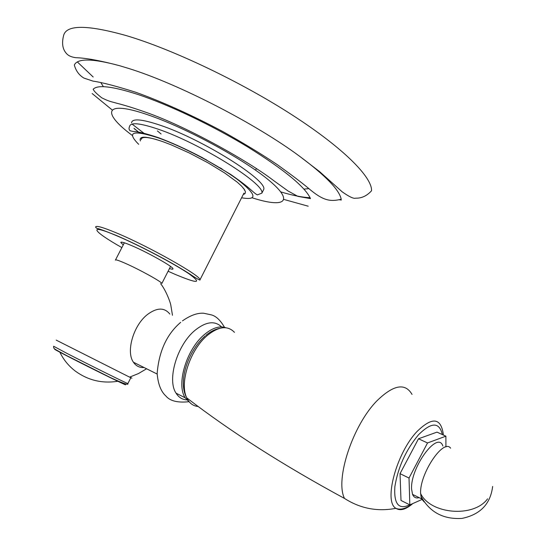 <?xml version="1.0" encoding="UTF-8"?>
<svg xmlns="http://www.w3.org/2000/svg" width="546" height="546" viewBox="0 0 546 546"><rect width="100%" height="100%" fill="white"/><g stroke="black" fill="none" stroke-linecap="round" stroke-linejoin="round"><path stroke-width="0.82" d="M169.472 268.55C171.956 269.328 173.13 269.41 172.986 268.782C173.239 266.741 147.454 252.245 131.572 245.577C124.317 242.52 120.734 241.509 120.816 242.54L123.259 244.901M200.02 279.743C200.464 280.603 198.3 279.518 193.523 276.494C188.254 272.87 180.781 268.298 171.103 262.776C152.157 252.204 133.968 243.127 116.537 235.538C92.458 225.955 99.447 229.491 96.806 228.33L95.611 227.232C95.414 225.15 102.416 227.075 116.612 232.992C148.56 246.273 200.853 275.771 200.02 279.743L243.953 193.113M141.141 139.585C141.434 136.739 146.669 136.766 156.845 139.674M131.504 122.816C132.221 118.264 141.776 119.062 160.169 125.218C202.156 139.175 267.233 180.078 263.786 189.346L261.875 193.141C265.233 184.029 200.068 143.243 158.122 129.163C139.749 122.966 130.221 122.106 129.538 126.583C128.713 128.378 128.924 129.777 130.18 130.794L133.333 131.504C137.64 131.504 145.884 133.517 158.06 137.531C171.656 142.581 186.452 149.304 202.45 157.705L230.624 174.392C240.083 180.992 246.621 185.947 250.232 189.25C255.05 193.577 257.541 195.413 257.705 194.751L261.875 193.141M244.779 190.11L244.239 189.96M143.557 137.585L143.113 137.217M137.804 94.444C112.401 86.254 97.509 84.534 93.127 89.291C94.178 90.697 93.851 91.489 101.713 97.795C109.575 101.768 111.445 101.638 116.523 103.174C124.392 105.132 133.947 108.088 145.202 112.053C185.244 125.798 247.904 160.783 273.362 180.385L288.001 190.957L297.877 196.383L310.497 198.614C305.323 187.053 284.493 169.895 248.02 147.133C212.844 125.723 169.001 104.805 137.804 94.444M128.808 68.496C178.167 83.784 255.74 123.71 299.508 156.204C325.512 175.559 339.407 189.906 341.209 199.242C330.057 201.945 322.973 200.682 308.367 188.193C301.617 182.541 291.366 174.768 277.607 164.878C261.377 153.986 243.236 142.943 223.205 131.763C192.499 115.363 161.391 101.385 135.626 92.226C116.216 86.097 102.013 82.398 93.011 81.115L83.913 78.078C79.095 75.184 75.901 70.83 74.331 65.015C77.484 58.169 92.567 58.402 119.574 65.704L128.808 68.496M308.197 206.197L284.002 199.467M92.172 93.55L112.196 109.958M299.508 156.204L319.587 171.615L342.185 191.83C349.208 196.785 353.685 198.894 355.603 198.164C361.588 198.375 366.898 195.905 371.553 190.745C372.222 177.17 343.263 147.884 291.96 114.81C240.766 81.791 172.905 49.44 126.433 35.654C86.903 24.536 65.936 24.597 63.527 35.824C61.637 43.503 62.64 49.427 66.551 53.604C68.352 55.719 71.417 57.077 75.751 57.692C85.729 57.937 100.334 60.613 119.574 65.704M77.355 61.937L93.154 76.979M341.325 200.041L339.373 199.768M310.108 197.713C302.552 197.413 292.786 195.482 280.828 191.919M219.424 167.567L221.185 168.4M134.466 128.904L136.002 130.044M132.077 124.072L144.697 133.838M243.598 188.39L243.188 188.254M134.016 128.344L139.599 132.958M145.216 137.203L145.57 137.462M178.208 145.959L177.068 145.243M203.098 158.251L206.62 159.964M170.55 266.441L161.848 283.49C161.923 281.92 138.916 269.219 124.863 263.124C118.427 260.326 115.274 259.33 115.404 260.135M56.204 340.117L129.6 377.143C132.651 378.603 132.733 378.576 129.859 377.061M136.793 363.902L140.752 365.875M129.634 377.136L130.856 377.689L129.825 377.074M58.736 351.344L59.753 351.958C63.275 359.384 68.352 365.683 75 370.85C87.831 380.309 102.157 383.77 117.977 381.245L120.611 382.261M144.076 367.526C139.558 367.799 136.009 366.032 133.429 362.223C125.771 351.747 133.429 325.307 147.379 314.564C156.934 307.473 164.414 307.309 169.826 314.066M186.684 399.89C182.193 399.556 178.651 397.324 176.065 393.188C166.776 379.709 177.252 344.676 195.106 330.248C206.04 321.56 214.865 320.454 221.574 326.924M190.063 402.764L185.19 397.788C176.003 384.309 186.575 349.106 204.416 334.541C212.455 327.839 219.615 325.58 225.907 327.75M445.918 446.956L445.884 436.179L436.998 432.125L418.495 438.772L400.027 473.662L401.003 500.457L409.828 504.873L421.84 499.542M412.96 495.277L413.704 494.956M400.027 473.662L409.022 478.043L409.828 504.873M418.495 438.772L427.525 442.956L409.022 478.043M445.884 436.179L427.525 442.956M419.116 497.631C416.025 498.518 413.834 497.433 412.537 494.376L411.595 489.107C410.155 467.622 437.81 430.125 442.867 446.007M424.215 501.979L421.519 498.819L420.618 493.543C430.541 514.291 473.696 517.963 487.585 498.832M450.621 448.184C443.516 438.042 419.396 474.044 420.618 493.543M168.1 271.239L174.836 274.235C197.877 283.886 202.607 283.743 189.032 273.826C174.29 263.773 139.182 245.25 116.789 235.783C86.951 222.993 92.322 230.965 121.867 247.597M243.27 194.458L245.113 193.53L245.461 191.796L244.26 189.285L241.509 186.056L237.264 182.187L224.727 173.007L208.074 162.844L189.414 153.023L171.198 144.847L163.015 141.721C146.103 135.961 138.568 135.708 140.424 140.97M241.585 197.782C257.999 200.6 256.62 194.499 237.435 179.47C218.045 165.145 182.487 146.41 158.483 137.954C132.774 129.655 126.174 131.777 138.684 144.315M243.55 193.905L244.335 194.117M252.266 197.836C284.091 208.108 294.888 202.047 269.512 180.76C244.615 159.644 186.09 127.764 147.973 114.858C104.32 99.693 101.065 112.333 132.357 135.497M238.192 180.03L239.175 180.33M220.802 168.407L222.031 168.912M157.405 130.917L161.09 134.002M127.901 383.504L127.86 383.572C126.897 383.504 88.991 364.742 67.226 353.535L53.658 346.253M122.243 382.923C137.879 391.284 94.615 370.181 67.472 356.163C55.815 350.136 52.068 348.034 56.224 349.87M198.246 406.511C193.127 406.074 189.298 403.201 186.773 397.884C179.177 383.128 190.131 349.597 207.344 335.435C218.721 326.31 227.764 325.28 234.452 332.35M412.039 394.417C405.228 382.705 393.659 384.705 377.334 400.43C352.969 424.583 334.787 479.531 344.506 498.437C283.394 465.335 230.815 431.818 186.773 397.884C177.279 381.347 188.786 350.061 205.071 336.049M344.506 498.437C360.353 508.565 377.491 511.861 395.898 508.326C400.505 510.257 406.142 508.667 412.81 503.548C405.862 509.527 400.218 511.124 395.898 508.326C383.428 501.637 396.498 452.968 416.973 431.558C431.845 417.001 440.574 417.574 443.154 433.271L443.338 435.012M442.335 434.561C439.359 421.833 431.388 421.942 418.407 434.882C405.842 450.088 397.993 467.369 394.854 486.711C393.775 504.06 398.73 510.094 409.712 504.818M418.529 497.345L418.038 497.877M120.816 242.54L121 242.185M103.378 86.684L100.887 82.651M303.979 189.107L308.899 188.623M174.345 144.253L173.314 143.591M255.583 170.181L256.34 168.687M115.54 259.869L124.351 242.793M129.6 377.143L138.438 373.573L146.587 368.775M172.481 315.288L170.782 304.982C170.038 301.221 165.534 289.653 160.579 283.64M53.604 346.307C53.849 348.935 52.177 347.761 67.09 355.821L110.101 377.402C122.918 383.408 128.842 385.462 127.86 383.572L130.856 377.689M157.166 374.051L133.429 362.223M224.481 327.307C220.482 320.325 216.161 316.195 211.52 314.919L203.624 313.22C197.331 312.844 190.281 315.397 182.466 320.884M185.19 397.788L176.065 393.188M180.685 322.338C166.803 334.2 158.961 351.242 157.152 373.457C158.012 383.988 160.927 391.509 165.895 396.021C169.99 400.962 177.552 402.866 188.582 401.747M205.849 335.38C210.469 331.552 215.049 329.218 219.588 328.371M421.519 498.819L412.537 494.376M420.809 495.98C429.395 512.039 443.106 519.519 461.936 518.42C480.275 514.625 490.513 503.965 492.649 486.425"/></g></svg>

